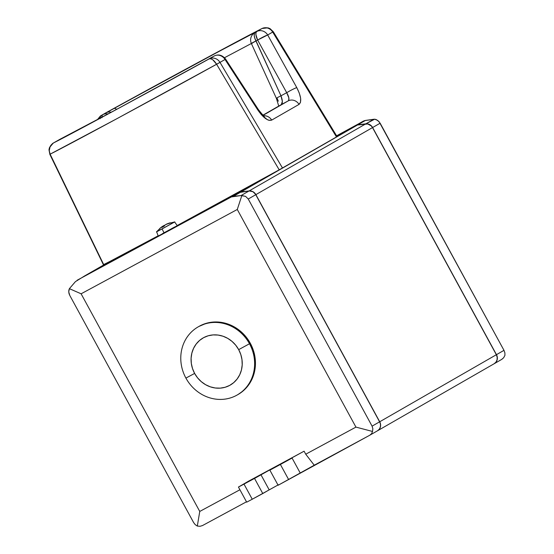 <?xml version="1.0" encoding="UTF-8"?>
<svg xmlns="http://www.w3.org/2000/svg" width="554" height="554" viewBox="0 0 554 554"><rect width="100%" height="100%" fill="white"/><g stroke="black" fill="none" stroke-linecap="round" stroke-linejoin="round"><path stroke-width="0.83" d="M156.623 231.78L158.236 236.025L164.088 232.943L162.08 228.934L156.443 231.904L160.238 229.744M237.264 394.954L238.082 394.483A39.251 36.128 -119.9 0 0 250.311 343.286L249.494 343.757A39.251 36.128 60.1 0 1 237.264 394.954A39.251 36.128 60.1 0 1 185.909 378.091A39.251 36.128 -119.9 0 0 236.489 395.383A39.251 36.128 -119.9 0 0 249.494 343.757L238.684 349.629A27.201 25.034 60.1 0 1 229.675 385.404A27.201 25.034 60.1 0 1 194.62 373.424L185.909 378.091L194.62 373.424L197.584 377.856L201.282 381.658L205.569 384.684L210.278 386.824L215.236 387.994L220.25 388.139L225.125 387.267L229.675 385.404L233.719 382.627L237.112 379.033L239.716 374.774L241.44 370.003L242.202 364.899L241.987 359.671L240.803 354.518L238.684 349.629L235.72 345.197L232.022 341.396L227.736 338.369L223.027 336.23L218.068 335.059L213.055 334.914L208.179 335.786L203.637 337.649L199.585 340.426L196.192 344.02L193.588 348.279L191.871 353.05L191.102 358.154L191.317 363.382L192.508 368.535L194.62 373.424A27.201 25.034 60.1 0 1 203.637 337.649A27.201 25.034 60.1 0 1 238.684 349.629L249.494 343.757A39.251 36.128 -119.9 0 0 198.914 326.465A39.251 36.128 -119.9 0 0 185.909 378.091A39.251 36.128 60.1 0 1 198.145 326.895A39.251 36.128 60.1 0 1 249.494 343.757L250.311 343.286L246.038 336.894L240.699 331.41L234.515 327.033L227.715 323.952L220.561 322.262L213.332 322.047L206.296 323.307L198.893 326.465M271.827 468.76L276.931 466.073L269.874 470.152L278.115 485.262L300.31 473.164L292.069 458.054L280.4 464.467L288.641 479.584L280.4 464.467L269.874 470.152L276.931 466.073L271.827 468.76L254.535 478.434L262.776 493.545L269.189 489.861L260.948 474.75L271.827 468.76M377.572 430.749L494.203 363.708A6.883 6.336 -119.9 0 1 494.071 363.784L495.955 362.171L497.049 359.885L497.187 357.275L496.349 354.726L372.51 127.593L371.263 125.91L367.718 123.971L356.686 125.079L336.597 135.806L355.668 125.509L336.894 136.298L355.668 125.509A6.883 6.336 -119.9 0 1 357.773 124.844L365.744 123.888L249.113 190.929L239.03 192.55L84.824 275.816L109.429 261.675L158.146 235.803L109.429 261.675L84.63 275.927A6.883 6.336 60.1 0 1 84.693 275.892A6.883 6.336 60.1 0 1 84.824 275.816L239.03 192.55A6.883 6.336 60.1 0 1 241.135 191.885L357.773 124.844L241.135 191.885L249.113 190.929A6.883 6.336 60.1 0 1 255.879 194.627L252.977 191.705L249.113 190.929L365.744 123.888A6.883 6.336 -119.9 0 1 372.51 127.593L496.349 354.726L379.719 421.767L255.879 194.627L380.148 123.203L503.988 350.343L496.467 354.664A6.883 6.336 60.1 0 1 494.32 363.646A6.883 6.336 60.1 0 1 494.265 363.673A6.883 6.336 -119.9 0 0 496.467 354.664L372.627 127.524L380.148 123.203L377.745 120.433L374.663 119.2L365.862 123.826A6.883 6.336 60.1 0 1 372.627 127.524A6.883 6.336 -119.9 0 0 365.862 123.826L357.891 124.782L365.46 120.433L373.791 119.269L365.862 123.826L357.891 124.782L365.46 120.433L363.299 121.125L355.786 125.446A6.883 6.336 60.1 0 1 357.891 124.782A6.883 6.336 -119.9 0 0 355.786 125.446L336.597 135.806L364.331 120.689L374.663 119.2L376.235 119.588L379.081 121.665L503.988 350.343L496.467 354.664L372.51 127.586L255.879 194.627L379.719 421.767A6.883 6.336 60.1 0 1 377.572 430.749A6.883 6.336 60.1 0 1 377.516 430.783M60.289 139.109L60.144 139.179A8.608 7.922 60.1 0 1 62.186 138.438A8.608 7.922 -119.9 0 0 60.144 139.179L53.433 142.974C49.438 145.73 48.337 149.462 50.123 154.171C67.817 145.383 154.919 98.349 216.621 64.271L279.202 169.829L177.204 225.526L263.635 178.409L239.03 192.55L279.202 169.829L216.621 64.271C213.934 60.04 211.427 58.26 209.1 58.918L212.445 56.937A8.608 7.922 -119.9 0 0 212.279 57.034A8.608 7.922 60.1 0 1 212.445 56.937L209.357 58.71A8.608 7.922 -119.9 0 0 209.177 58.814M162.495 233.601L177.28 225.637L174.628 221.967M174.517 227.064L171.435 228.719M377.433 430.825L379.317 429.211L380.418 426.919L380.556 424.309L379.719 421.767L496.349 354.726A6.883 6.336 -119.9 0 1 494.203 363.708M278.115 485.262L269.874 470.152L292.069 458.054L300.31 473.164L369.802 435.209L314.243 465.215L305.739 454.211L304.091 451.191L248.31 481.308L238.449 487.049L244.009 484.12L252.25 499.23L262.776 493.545L254.535 478.434L238.442 487.049L304.091 451.191L305.739 454.211L355.938 427.106L237.278 209.474L81.106 293.8L199.759 511.439L239.917 489.757L199.759 511.439L197.314 526.065L195.223 524.652L193.602 522.533L69.762 295.393L193.602 522.533L195.223 524.652L197.314 526.065L199.759 511.439L81.106 293.8L69.389 288.662L75.434 281.626L69.389 288.662L81.106 293.8L237.278 209.474L241.849 195.534L245.595 196.379L248.247 199.018L255.761 194.696A6.883 6.336 -119.9 0 0 248.995 190.998L241.066 195.555L233.456 196.296L241.025 191.947A6.883 6.336 -119.9 0 0 238.912 192.619L84.707 275.885A6.883 6.336 -119.9 0 0 84.575 275.961A6.883 6.336 -119.9 0 0 84.437 276.037A6.883 6.336 60.1 0 1 84.707 275.885L238.912 192.619L231.399 196.933L233.456 196.296L241.025 191.947L248.995 190.998L241.066 195.555L241.849 195.534L237.278 209.474L355.938 427.106L372.53 431.455L371.623 433.637L369.802 435.209L377.454 430.811A6.883 6.336 -119.9 0 0 379.601 421.829L372.087 426.151L248.247 199.018L255.761 194.696L379.601 421.829L372.087 426.151L372.856 428.734L372.53 431.455L355.938 427.106L305.739 454.211L314.243 465.215L278.115 485.262M277.976 485.013L269.189 489.861L260.948 474.75L244.009 484.12L252.25 499.23L278.51 484.722M238.442 487.049L246.682 502.166L252.25 499.23L246.689 502.166M200.022 526.293L197.314 526.065L200.022 526.293L202.473 525.566L246.482 501.799L202.473 525.566L200.022 526.293M68.855 290.171L69.389 288.662L68.738 291.882L68.855 290.171M69.049 293.668L68.738 291.882L69.762 295.393L69.049 293.668M84.575 275.961L75.434 281.626L84.707 275.885L238.912 192.619A6.883 6.336 60.1 0 1 241.025 191.947L248.995 190.998A6.883 6.336 60.1 0 1 255.761 194.696L379.601 421.829A6.883 6.336 60.1 0 1 377.322 430.887A6.883 6.336 -119.9 0 0 377.454 430.811M247.209 501.834L246.786 502.09M77.193 280.206L231.399 196.933L241.066 195.555L245.595 196.379L248.247 199.018L372.087 426.151L372.856 428.734L372.53 431.455L371.623 433.637L369.802 435.209M238.019 394.517L243.151 390.902L248.047 385.723L251.807 379.566L254.286 372.683L255.394 365.321L255.082 357.78L253.365 350.343L250.311 343.286A39.251 36.128 -119.9 0 0 198.962 326.424L198.145 326.895M103.612 264.597L109.429 261.675L103.688 264.604L50.123 154.171L49.223 150.681L50.199 146.27L53.433 142.974L115.675 109.907L209.1 58.918C151.415 90.78 69.97 134.754 53.433 142.974L57.062 140.951A8.608 7.922 60.1 0 1 58.461 140.37A8.608 7.922 -119.9 0 0 57.062 140.951L56.847 141.208A8.608 8.081 -117.1 0 1 57.062 141.09A8.608 8.081 62.9 0 0 56.847 141.208C76.341 131.277 147.537 92.837 201.601 63.038L212.514 56.903M224.536 57.706L251.357 43.496L224.536 57.706M278.323 101.195L277.118 98.287M257.195 31.211A8.608 8.081 -117.1 0 1 258.393 30.394C238.899 40.324 167.703 78.765 113.639 108.563A8.608 3.476 61.2 0 1 116.665 109.36A8.608 3.476 -118.8 0 0 113.639 108.563L105.883 112.891A8.608 7.922 60.1 0 1 111.326 112.24A8.608 7.922 -119.9 0 0 105.883 112.891L102.795 114.664A8.608 7.922 60.1 0 1 108.099 113.979A8.608 7.922 -119.9 0 0 102.795 114.664L178.063 73.35L258.393 30.394A8.608 8.081 62.9 0 0 257.195 31.211M263.053 115.107L281.321 104.609A8.608 7.922 -119.9 0 0 281.148 104.699L263.053 115.107L281.321 104.609C282.796 103.286 282.678 100.35 280.968 95.8A8.608 0.506 155.5 0 0 276.411 98.383M281.134 104.713A8.608 7.922 60.1 0 1 281.321 104.609L263.219 115.246L288.122 100.932L281.321 104.609L282.346 101.424L280.968 95.8L255.934 40.968A8.608 0.506 155.5 0 0 251.384 43.558L257.624 40.054L286.709 92.698L288.849 97.919L288.689 100.316M278.738 106.091L276.411 98.39A8.608 0.506 -24.5 0 1 280.968 95.8L286.709 92.698L280.968 95.8L254.771 38.122L254.203 35.532L254.452 33.171L258.178 30.65A8.608 7.922 -119.9 0 0 258.012 30.747L254.923 32.52A8.608 7.922 60.1 0 1 255.096 32.423L199.565 61.695L106.139 112.684L101.112 115.571L102.795 114.664L102.019 115.779L101.908 117.767M254.888 32.541A8.608 7.922 60.1 0 1 254.923 32.52L253.067 33.96C250.526 36.806 249.965 40.006 251.384 43.558L276.411 98.39M56.674 141.291L121.312 106.846L209.19 58.807A8.608 7.922 60.1 0 1 209.357 58.71L116.139 109.644L60.144 139.179A8.608 3.366 -118.4 0 1 60.178 139.158L62.394 138.334M257.991 30.754A8.608 7.922 60.1 0 1 258.178 30.65L255.096 32.423A8.608 3.366 61.6 0 0 255.934 40.968L257.624 40.054A8.608 3.366 -118.4 0 1 256.779 31.516L255.096 32.423M251.918 43.094L252.091 43.454L251.384 43.558M101.874 117.33A8.608 3.366 -118.4 0 1 102.795 114.664L101.112 115.571A8.608 3.366 61.6 0 0 100.191 118.237M337.074 136.603L273.281 31.71L269.992 28.593L268.011 27.832L262.063 28.489L241.045 39.459L106.139 112.684C163.825 80.822 245.27 36.848 261.807 28.628L256.779 31.516A8.608 7.922 60.1 0 1 267.679 34.971L272.707 32.084A8.608 7.922 -119.9 0 0 261.807 28.628L261.807 28.628C266.273 26.737 269.999 27.818 272.99 31.869L267.679 34.971A8.608 0.783 151.1 0 0 257.624 40.054L286.709 92.698C289.077 96.902 289.548 99.644 288.122 100.932A8.608 7.922 60.1 0 1 299.022 104.394A8.608 7.922 -119.9 0 0 288.122 100.932M100.911 115.682A8.608 7.922 60.1 0 1 100.939 115.668A8.608 7.922 60.1 0 1 101.112 115.571L106.139 112.684A8.608 7.922 -119.9 0 0 105.973 112.774A8.608 7.922 60.1 0 1 106.139 112.684L105.572 113.134L106.139 112.684M214.266 55.961L214.128 56.03A8.608 3.366 -118.4 0 1 214.163 56.009L209.1 58.918A8.608 7.922 60.1 0 1 220 62.38L225.028 59.486A8.608 7.922 -119.9 0 0 214.128 56.03A8.608 7.922 60.1 0 1 225.028 59.486L257.825 110.004A8.608 0.651 -33 0 0 258.261 109.415A8.608 0.651 147 0 1 257.825 110.004C263.344 117.884 267.963 121.25 271.689 120.1L299.022 104.394C301.861 101.756 301.106 96.167 296.771 87.615A8.608 0.783 151.1 0 0 286.709 92.698A8.608 0.783 -28.9 0 1 296.771 87.615L267.679 34.971A8.608 7.922 -119.9 0 0 256.779 31.516L256.003 32.631L255.893 34.625L257.624 40.054L267.679 34.971L296.771 87.615L299.25 92.989L300.635 98.266L300.503 102.289L299.022 104.394L271.689 120.1A8.608 7.922 -119.9 0 0 263.912 115.772A8.608 7.922 60.1 0 1 271.689 120.1L269.092 120.343L267.367 119.692L261.405 114.74L257.825 110.004L225.028 59.486L220 62.38L282.485 167.994L336.493 136.956L272.707 32.084L273.233 31.73M212.507 56.903A8.608 3.366 61.6 0 0 212.473 56.924A8.608 3.366 61.6 0 0 212.445 56.937L209.19 58.807M60.178 139.158L53.26 143.071A8.608 7.922 60.1 0 1 53.433 142.974A8.608 7.922 -119.9 0 0 53.26 143.071A8.608 7.922 -119.9 0 0 52.436 143.625M214.163 56.009C218.318 54.015 222.085 54.971 225.471 58.897A8.608 0.651 147 0 1 225.028 59.486L225.471 58.904L224.82 59.036M101.112 115.571L100.336 116.693L100.219 118.681M263.164 28.039L261.807 28.628A8.608 7.922 60.1 0 1 272.707 32.084L336.493 136.956L336.804 136.72M103.418 264.729L49.812 154.289L103.688 264.604M53.26 143.071L49.438 147.676L48.981 149.746L49.86 154.282M337.061 136.616L279.202 169.829L282.485 167.994L220 62.38A8.608 7.922 -119.9 0 0 209.1 58.918L210.665 58.752L212.722 59.721L216.621 64.271L220 62.38L116.693 118.805L50.123 154.171M166.242 224.28L166.242 224.28A27.451 25.269 60.1 0 1 170.313 222.805L169.379 223.338A27.451 25.269 -119.9 0 0 165.314 224.813L164.039 226.274A26.814 24.681 -119.9 0 0 161.81 227.479L163.077 226.018L163.395 226.593L163.077 226.018A27.451 25.269 -119.9 0 0 159.621 228.608A27.451 25.269 -119.9 0 1 161.152 227.341A27.451 25.269 -119.9 0 1 163.077 226.018L161.81 227.479A26.814 24.681 -119.9 0 1 164.039 226.274L165.314 224.813A27.451 25.269 -119.9 0 1 169.379 223.338L170.313 222.805A27.451 25.269 60.1 0 0 167.253 223.83A27.451 25.269 60.1 0 0 166.242 224.28M163.105 226.067A27.451 25.269 60.1 0 1 164.012 225.485L164.261 225.935L164.012 225.485L164.836 225.236L164.012 225.485A27.451 25.269 60.1 0 0 163.105 226.067M161.145 227.341L156.443 231.904L174.794 221.898L162.08 228.934L164.088 232.943L177.28 225.637M170.923 223.92L174.794 221.898L167.26 223.83M504.888 352.85L503.988 350.343L504.888 352.85L504.929 355.356L504.888 352.85M501.702 359.401L503.648 357.745L504.929 355.356L503.648 357.745L501.841 359.324L494.32 363.646M84.7 275.885L109.387 261.696M258.614 30.401L258.012 30.747M97.296 119.789L100.426 115.987L105.973 112.774M225.471 58.897L258.261 109.415C262 114.228 264.085 116.465 264.521 116.132"/></g></svg>
